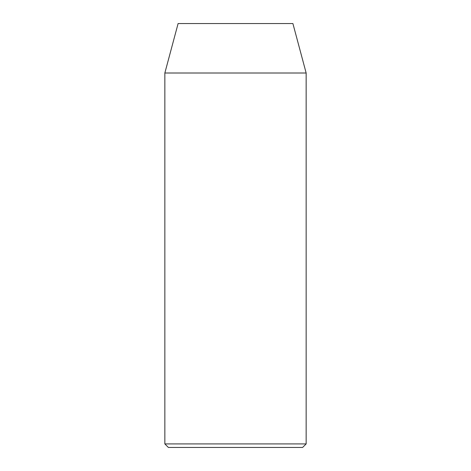 <?xml version="1.0" encoding="UTF-8"?>
<svg xmlns="http://www.w3.org/2000/svg" width="471" height="471" viewBox="0 0 471 471"><rect width="100%" height="100%" fill="white"/><g stroke="black" fill="none" stroke-linecap="round" stroke-linejoin="round"><path stroke-width="0.71" d="M302.618 447.45L168.382 447.45L164.85 443.918L306.15 443.918L302.618 447.45M164.85 73.005L306.15 73.005L292.897 23.55L178.103 23.55L164.85 73.005L164.85 443.918M306.15 73.005L306.15 443.918"/></g></svg>
